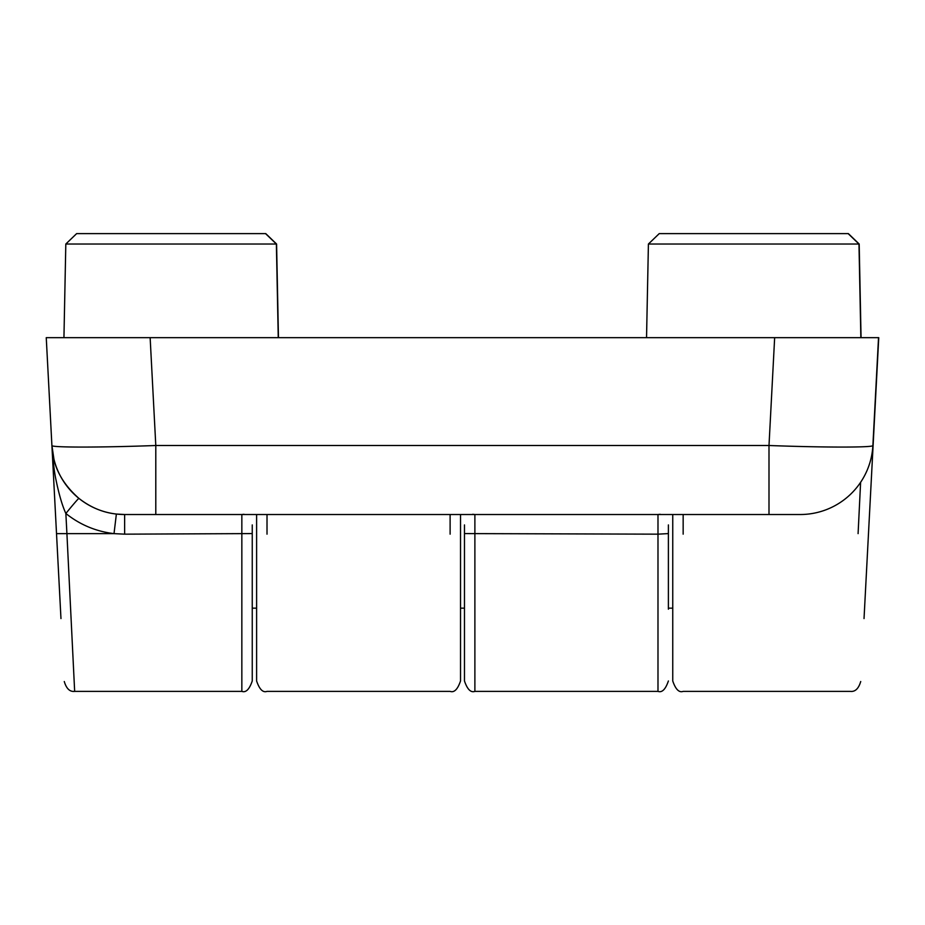 <?xml version="1.0" encoding="UTF-8"?>
<svg xmlns="http://www.w3.org/2000/svg" width="925" height="925" viewBox="0 0 925 925"><rect width="100%" height="100%" fill="white"/><g stroke="black" fill="none" stroke-linecap="round" stroke-linejoin="round"><path stroke-width="1.39" d="M648.413 244.027L659.236 233.62L848.364 233.62L859.186 244.027L648.413 244.027L646.54 337.66M859.186 244.027L861.059 337.66M276.587 244.027L65.814 244.027L76.636 233.62L265.764 233.62L276.587 244.027L278.46 337.66M65.814 244.027L63.941 337.66L150.139 337.66L46.25 337.66L51.904 445.503A72.821 72.821 0 0 0 124.632 514.52L800.16 514.52A72.821 72.821 0 0 0 872.888 445.503C874.194 447.584 824.452 447.584 768.999 445.503L768.999 514.52M265.556 233.62L276.378 244.027L278.252 337.66M593.48 514.52L331.312 514.52M464.477 524.926L464.477 680.973C467.322 689.368 470.79 692.837 474.883 691.38L474.883 514.52L472.698 514.288M668.393 609.193L668.393 524.926M244.027 514.288L241.841 514.52L241.841 691.38C245.923 692.837 249.392 689.368 252.248 680.973L252.248 524.926M873.847 431.293L864.031 618.559L878.75 337.66L774.653 337.66L768.999 445.503L155.793 445.503L155.793 514.52M848.156 233.62L858.978 244.027L860.851 337.66L150.139 337.66L155.793 445.503C100.339 447.584 50.597 447.584 51.904 445.503C52.598 465.518 61.605 483.139 78.914 498.378C90.419 507.363 102.906 512.577 116.377 514.046L124.632 514.52L124.632 534.164L114.018 533.632C96.05 531.482 80.001 524.776 65.86 513.491A20.812 0.682 128.9 0 1 78.914 498.378M860.851 337.66L878.53 337.66L872.888 445.503M774.526 337.66L816.116 337.66M108.676 337.66L150.266 337.66M116.377 514.046L114.018 533.632L66.912 533.632L74.659 691.38C69.861 691.958 66.403 688.674 64.276 681.517M65.86 513.491C62.345 505.882 59.073 494.713 56.02 479.983C54.39 472.802 53.014 461.309 51.904 445.503L60.969 618.559L56.518 533.632L66.912 533.632L65.86 513.491M56.067 524.926L56.518 533.632M63.941 337.66L46.458 337.66M256.607 514.52L256.607 680.973C259.463 689.368 262.931 692.837 267.013 691.38L450.117 691.38C454.21 692.837 457.678 689.368 460.523 680.973L460.523 514.52M878.75 337.66L873.096 445.503M858.088 533.632L860.608 482.318M672.753 514.52L672.753 680.973C675.608 689.368 679.077 692.837 683.159 691.38L850.341 691.38C855.139 691.958 858.597 688.674 860.724 681.517M252.248 533.586L124.632 534.164M660.173 514.288L657.987 514.52L657.987 534.164L464.477 533.586M474.883 691.38L657.987 691.38L657.987 534.164L668.393 533.586M683.159 514.52L683.159 534.164M267.013 514.52L267.013 534.164M450.117 534.164L450.117 514.52M877.004 370.925A10.406 10.302 -177 0 0 876.912 368.878M672.753 608.153L668.393 608.153M464.477 608.153L460.523 608.153M256.607 608.153L252.248 608.153M53.962 459.286L51.904 445.503M241.841 691.38L74.659 691.38M657.987 691.38C662.069 692.837 665.538 689.368 668.393 680.973"/></g></svg>
